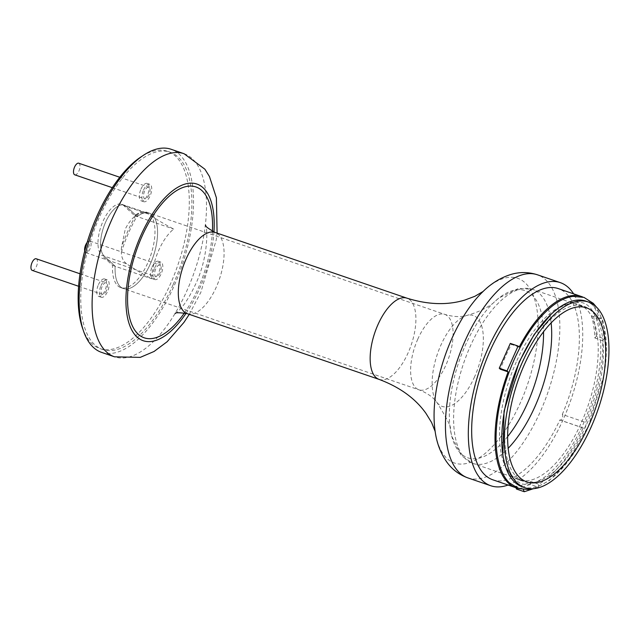 <?xml version="1.0" encoding="UTF-8"?>
<svg xmlns="http://www.w3.org/2000/svg" width="641" height="641" viewBox="0 0 641 641"><rect width="100%" height="100%" fill="white"/><g stroke="black" fill="none" stroke-linecap="round" stroke-linejoin="round"><path stroke-width="0.48" stroke-dasharray="3.21 2.4" d="M36.2 258.772A6.138 2.748 -71.1 0 1 36.369 266.584A6.138 2.748 -71.1 0 1 32.218 270.382M106.422 290.589A6.138 2.748 -71.1 0 1 102.272 294.387A6.138 2.748 -71.1 0 1 102.103 286.575A6.138 2.748 -71.1 0 1 106.254 282.777A6.138 2.748 -71.1 0 1 106.422 290.589M87.12 242.482A6.138 2.748 -71.1 0 1 89.844 241.056A6.138 2.748 -71.1 0 1 90.02 248.86A6.138 2.748 -71.1 0 1 85.87 252.658A6.138 2.748 -71.1 0 1 84.708 250.976M160.074 272.866A6.138 2.748 -71.1 0 1 155.923 276.664A6.138 2.748 -71.1 0 1 155.755 268.859A6.138 2.748 -71.1 0 1 159.905 265.062A6.138 2.748 -71.1 0 1 160.074 272.866M78.747 163.207A6.138 2.748 -71.1 0 1 78.915 171.019A6.138 2.748 -71.1 0 1 74.765 174.817M148.968 195.024A6.138 2.748 -71.1 0 1 144.826 198.822A6.138 2.748 -71.1 0 1 144.65 191.01A6.138 2.748 -71.1 0 1 148.8 187.212A6.138 2.748 -71.1 0 1 148.968 195.024M138.841 213.237A27.603 12.347 108.9 0 0 135.78 215.456C131.798 218.581 128.296 223.1 125.283 229.013L121.486 247.562A27.603 12.347 108.9 0 0 121.357 252.514A79.74 35.68 -71.1 0 1 129.025 231.882A79.74 35.68 -71.1 0 1 138.841 213.237L145.675 212.516L148.688 214.11C155.459 218.837 163.8 223.821 173.703 229.077A39.87 17.836 -71.1 0 0 158.744 250.278A39.87 17.836 -71.1 0 0 151.596 278.739C141.597 273.427 133.264 268.435 126.581 263.763L104.227 256.112A27.603 12.347 -71.1 0 1 105.573 222.259A27.603 12.347 -71.1 0 1 124.234 205.168A27.603 12.347 -71.1 0 1 126.341 206.45L137.262 216.594A39.87 17.836 -71.1 0 1 149.257 213.108A39.87 17.836 -71.1 0 1 153.207 256.6A39.87 17.836 -71.1 0 1 123.409 288.538A39.87 17.836 -71.1 0 1 115.148 266.247L104.227 256.112A27.603 12.347 -71.1 0 1 104.539 224.735A27.603 12.347 -71.1 0 1 124.234 205.168A27.603 12.347 -71.1 0 1 126.341 206.45L137.262 216.594A39.87 17.836 -71.1 0 1 149.257 213.108A39.87 17.836 -71.1 0 1 150.363 263.852A39.87 17.836 -71.1 0 1 123.409 288.538A39.87 17.836 -71.1 0 1 115.148 266.247L104.227 256.112L101.639 255.222A27.603 12.347 -71.1 0 1 102.977 221.369A27.603 12.347 -71.1 0 1 121.638 204.279A27.603 12.347 -71.1 0 1 123.745 205.561L134.666 215.705A39.87 17.836 -71.1 0 1 146.661 212.219A39.87 17.836 -71.1 0 1 150.611 255.711A39.87 17.836 -71.1 0 1 120.812 287.649A39.87 17.836 -71.1 0 1 112.56 265.358L101.639 255.222M101.03 285.574A9.198 4.118 -71.1 0 1 107.247 279.877A9.198 4.118 -71.1 0 1 107.504 291.591A9.198 4.118 -71.1 0 1 101.278 297.288A9.198 4.118 -71.1 0 1 101.03 285.574M98.434 284.684A9.198 4.118 -71.1 0 1 104.651 278.987A9.198 4.118 -71.1 0 1 104.908 290.702A9.198 4.118 -71.1 0 1 98.69 296.398A9.198 4.118 -71.1 0 1 98.434 284.684M154.673 267.858A9.198 4.118 -71.1 0 1 160.899 262.161A9.198 4.118 -71.1 0 1 161.147 273.867A9.198 4.118 -71.1 0 1 154.93 279.572A9.198 4.118 -71.1 0 1 154.673 267.858M152.085 266.968A9.198 4.118 -71.1 0 1 158.303 261.272A9.198 4.118 -71.1 0 1 158.559 272.986A9.198 4.118 -71.1 0 1 152.334 278.683A9.198 4.118 -71.1 0 1 152.085 266.968M143.576 190.008A9.198 4.118 -71.1 0 1 149.794 184.312A9.198 4.118 -71.1 0 1 150.05 196.026A9.198 4.118 -71.1 0 1 143.832 201.723A9.198 4.118 -71.1 0 1 143.576 190.008M140.98 189.119A9.198 4.118 -71.1 0 1 147.198 183.422A9.198 4.118 -71.1 0 1 147.454 195.136A9.198 4.118 -71.1 0 1 141.236 200.833A9.198 4.118 -71.1 0 1 140.98 189.119M142.31 156.067A104.275 46.657 -71.1 0 1 167.533 151.292A104.275 46.657 -71.1 0 1 170.426 284.003A104.275 46.657 -71.1 0 1 99.932 348.576A104.275 46.657 -71.1 0 1 82.945 329.33M173.022 284.892A104.275 46.657 -71.1 0 1 102.528 349.465A104.275 46.657 -71.1 0 1 99.635 216.746A104.275 46.657 -71.1 0 1 170.129 152.181A104.275 46.657 -71.1 0 1 173.022 284.892M134.666 215.705L173.703 229.077M112.56 265.358L151.596 278.739M516.285 361.925A92.616 41.441 108.9 0 0 518.849 479.805A92.616 41.441 108.9 0 0 581.467 422.451A92.616 41.441 108.9 0 0 578.895 304.571A92.616 41.441 108.9 0 0 516.285 361.925M521.47 363.703A92.616 41.441 108.9 0 0 524.042 481.583A92.616 41.441 108.9 0 0 586.659 424.23A92.616 41.441 108.9 0 0 584.087 306.35A92.616 41.441 108.9 0 0 521.47 363.703M515.917 487.713L515.276 486.231A101.054 45.215 108.9 0 0 530.956 481.559L538.736 484.227A101.054 45.215 108.9 0 0 583.19 427.956A3.069 1.37 108.9 0 0 583.438 428.108A3.069 1.37 108.9 0 0 585.513 426.209A3.069 1.37 108.9 0 0 585.65 422.435A101.054 45.215 108.9 0 0 602.652 340.675L604.255 338.785L601.33 318.305L599.231 318.585A101.054 45.215 108.9 0 0 582.757 297.015M492.769 479.78A101.054 45.215 108.9 0 0 559.841 419.951A3.069 1.37 108.9 0 0 560.09 420.111A3.069 1.37 108.9 0 0 562.165 418.212A3.069 1.37 108.9 0 0 562.293 414.439L585.65 422.435M522.247 486.807A98.137 43.908 108.9 0 0 588.598 426.041A98.137 43.908 108.9 0 0 585.874 301.126M508.089 485.029A107.335 48.027 108.9 0 0 563.295 419.262A107.335 48.027 108.9 0 0 573.599 293.842M101.534 352.366A107.335 48.027 108.9 0 0 174.104 285.894A107.335 48.027 108.9 0 0 171.123 149.281M599.231 318.585L591.443 315.917L593.55 315.636L601.33 318.305M602.652 340.675L594.864 338.007A101.054 45.215 108.9 0 0 591.443 315.917M562.293 414.439A101.054 45.215 108.9 0 0 558.279 288.594M583.19 427.956L559.841 419.951M515.276 486.231L523.056 488.899L523.393 489.676M517.263 488.138A101.054 45.215 108.9 0 0 523.056 488.899M519.178 347.061L511.39 344.393A101.054 45.215 108.9 0 0 500.341 369.224M126.581 263.763C123.248 261.32 121.51 257.57 121.357 252.514M532.222 489.099L538.216 487.12L538.736 484.227M511.39 344.393L510.308 343.392M594.864 338.007L596.475 336.116L604.255 338.785M596.475 336.116L593.55 315.636M516.494 489.051L530.428 484.452L538.216 487.12M530.428 484.452L530.956 481.559M123.745 205.561L148.688 214.11M474.652 376.66A48.043 21.498 -71.1 0 1 436.978 402.484A48.043 21.498 -71.1 0 1 440.84 345.259A48.043 21.498 -71.1 0 1 466.808 315.428A48.043 21.498 -71.1 0 1 474.652 376.66M417.828 339.065A39.87 17.836 108.9 0 0 418.934 389.808A39.87 17.836 108.9 0 0 445.888 365.122A39.87 17.836 108.9 0 0 444.782 314.378A39.87 17.836 108.9 0 0 417.828 339.065M135.78 215.456A82.801 37.05 108.9 0 0 127.952 230.872A82.801 37.05 108.9 0 0 121.486 247.562M507.608 436.625A88.362 39.534 -71.1 0 1 450.23 428.517A88.362 39.534 -71.1 0 1 465.35 345.347A88.362 39.534 -71.1 0 1 493.241 303.001A88.362 39.534 -71.1 0 1 543.536 331.782M551.14 322.896A92.008 41.168 108.9 0 0 532.471 289.315A92.008 41.168 108.9 0 0 470.27 346.284A92.008 41.168 108.9 0 0 472.826 463.387A92.008 41.168 108.9 0 0 508.169 448.307M184.095 153.728A107.335 48.027 -71.1 0 1 187.076 290.341A107.335 48.027 -71.1 0 1 114.507 356.813M186.09 313.297A82.801 37.05 108.9 0 0 199.199 289.436A82.801 37.05 108.9 0 0 213.95 231.994M467.85 477.89A107.335 48.027 108.9 0 0 540.419 411.426A107.335 48.027 108.9 0 0 537.446 274.805M483.058 291.527L482.569 291.992A97.616 43.676 -71.1 0 1 534.145 297.736A97.616 43.676 -71.1 0 1 520.452 402.58A97.616 43.676 -71.1 0 1 469.38 462.69A97.616 43.676 -71.1 0 1 435.055 430.664L435.151 431.329M212.427 231.297A79.74 35.68 -71.1 0 1 198.117 288.434A79.74 35.68 -71.1 0 1 184.456 312.92M187.276 313.665A42.939 19.214 108.9 0 0 216.305 287.08A42.939 19.214 108.9 0 0 215.112 232.435M379.111 379.4A42.939 19.214 108.9 0 0 408.133 352.814A42.939 19.214 108.9 0 0 406.947 298.169M78.603 286.271L102.272 294.387M80.013 273.787L106.254 282.777M85.87 252.658L155.923 276.664M89.844 241.056L159.905 265.062M112.303 187.677L144.826 198.822M119.779 177.269L148.8 187.212M104.651 278.987L107.247 279.877M158.303 261.272L160.899 262.161M147.198 183.422L149.794 184.312M99.932 348.576L102.528 349.465M167.533 151.292L170.129 152.181M141.236 200.833L143.832 201.723M152.334 278.683L154.93 279.572M98.69 296.398L101.278 297.288M121.638 204.279L145.675 212.516M120.812 287.649L418.934 389.808C427.098 392.941 433.116 397.172 436.978 402.484C447.13 418.902 451.56 427.627 450.254 428.661L451.633 435.856L461.272 455.591L472.826 463.387L526.83 481.896M146.661 212.219L444.782 314.378C453.155 316.902 460.494 317.255 466.808 315.428C484.692 310.629 493.947 302.576 493.354 302.897L498.85 298.057L518.569 288.386L532.471 289.315L586.483 307.824M518.849 479.805L524.042 481.583M189.263 314.346L200.857 292.304L216.225 239.95L217.099 233.116M175.161 313.593L177.701 311.614C183.254 306.791 189.231 297.632 195.633 284.139C209.791 254.245 207.067 223.669 205.505 225.063M583.438 428.108L560.09 420.111M578.895 304.571L584.087 306.35M533.953 488.65L549.089 480.734L565.995 463.876L588.318 426.233L603.87 375.346L606.37 347.254L603.085 321.445L596.25 306.847M551.068 314.322L559.281 307.8L571.668 302.207L582.18 302.616C592.701 305.404 598.902 319.05 600.777 343.552C601.298 369.008 595.465 395.817 583.278 423.989C571.323 450.11 557.774 468.283 542.631 478.515C530.564 485.91 523.721 484.652 520.244 483.362L511.814 477.377L505.493 465.687L502.856 455.038"/><path stroke-width="0.96" d="M78.603 286.271L32.218 270.382A6.138 2.748 -71.1 0 1 32.05 262.57A6.138 2.748 -71.1 0 1 36.2 258.772L80.013 273.787M84.708 250.976A6.138 2.748 -71.1 0 1 85.702 244.854A6.138 2.748 -71.1 0 1 87.12 242.482M112.303 187.677L74.765 174.817A6.138 2.748 -71.1 0 1 74.596 167.005A6.138 2.748 -71.1 0 1 78.747 163.207L119.779 177.269M82.945 329.33A104.275 46.657 -71.1 0 1 97.039 215.857A104.275 46.657 -71.1 0 1 142.31 156.067M588.47 302.015L585.874 301.126A98.137 43.908 108.9 0 0 519.53 361.901A98.137 43.908 108.9 0 0 522.247 486.807L524.843 487.697A98.137 43.908 108.9 0 0 591.194 426.922A98.137 43.908 108.9 0 0 588.47 302.015A98.137 43.908 108.9 0 0 522.127 362.79A98.137 43.908 108.9 0 0 524.843 487.697M589.039 424.919A92.008 41.168 108.9 0 0 586.483 307.824A92.008 41.168 108.9 0 0 524.282 364.793A92.008 41.168 108.9 0 0 526.83 481.896A92.008 41.168 108.9 0 0 589.039 424.919M573.599 293.842A107.335 48.027 108.9 0 0 560.322 282.641A107.335 48.027 108.9 0 0 487.753 349.113A107.335 48.027 108.9 0 0 490.726 485.734A107.335 48.027 108.9 0 0 508.089 485.029M98.554 215.745A107.335 48.027 108.9 0 0 101.534 352.366L114.507 356.813A107.335 48.027 -71.1 0 1 111.534 220.192A107.335 48.027 -71.1 0 1 184.095 153.728L171.123 149.281A107.335 48.027 108.9 0 0 98.554 215.745M582.757 297.015A101.054 45.215 108.9 0 0 581.635 296.591A101.054 45.215 108.9 0 0 519.178 347.061L518.096 346.06L507.039 370.891L508.121 371.892A101.054 45.215 108.9 0 0 516.117 487.785A101.054 45.215 108.9 0 0 517.263 488.138M581.635 296.591L558.279 288.594A101.054 45.215 108.9 0 0 482.753 369.528A101.054 45.215 108.9 0 0 492.769 479.78L516.117 487.785M518.096 346.06L510.308 343.392L499.259 368.222L500.341 369.224L508.121 371.892M523.393 489.676L524.274 491.719L532.222 489.099M499.259 368.222L507.039 370.891M515.917 487.713L516.494 489.051L524.274 491.719M543.536 331.782A88.362 39.534 -71.1 0 1 527.535 403.093A88.362 39.534 -71.1 0 1 507.608 436.625M508.169 448.307A92.008 41.168 108.9 0 0 535.027 406.41A92.008 41.168 108.9 0 0 551.14 322.896M213.95 231.994A82.801 37.05 108.9 0 0 190.401 183.15A82.801 37.05 108.9 0 0 140.924 235.319A82.801 37.05 108.9 0 0 132.334 331.028A82.801 37.05 108.9 0 0 186.09 313.297M464.877 341.276A107.335 48.027 108.9 0 0 467.85 477.89C459.26 474.773 452.322 469.597 447.017 462.353C440.559 453.251 436.569 442.683 435.055 430.664A97.616 43.676 -71.1 0 1 451.753 338.777A97.616 43.676 -71.1 0 1 482.569 291.992C491.142 283.426 500.773 277.529 511.462 274.3C520.091 271.832 528.745 272 537.446 274.805A107.335 48.027 108.9 0 0 464.877 341.276M184.456 312.92A79.74 35.68 -71.1 0 1 133.448 327.984A79.74 35.68 -71.1 0 1 141.998 236.321A79.74 35.68 -71.1 0 1 189.159 186.114A79.74 35.68 -71.1 0 1 212.427 231.297M205.505 225.063C204.864 226.025 208.069 228.484 215.112 232.435A42.939 19.214 108.9 0 0 186.082 259.02A42.939 19.214 108.9 0 0 187.276 313.665L379.111 379.4C399.8 387.148 415.424 398.486 425.993 413.413L431.609 422.547L435.191 431.513M215.112 232.435L406.947 298.169A42.939 19.214 108.9 0 0 377.918 324.755A42.939 19.214 108.9 0 0 379.111 379.4M114.507 356.813L140.235 357.382L154.08 351.468L167.157 341.717L183.919 322.439L189.263 314.346M467.85 477.89L490.726 485.734M406.947 298.169C428.036 304.739 447.33 305.372 464.837 300.052L474.877 296.294L483.202 291.407M537.446 274.805L560.322 282.641M187.276 313.665C179.208 312.471 175.169 312.447 175.161 313.593M217.099 233.116L216.402 197.821L209.447 176.491L204.888 169.208L184.095 153.728M596.25 306.847L593.278 303.345L583.967 297.392L572.966 296.382C566.556 297.272 560.01 300.228 553.335 305.244C538.36 316.846 525.283 335.011 514.098 359.745C502.296 386.868 496.278 413.149 496.046 438.596C496.078 447.963 497.087 456.296 499.075 463.595C501.27 471.656 504.627 478.002 509.146 482.633L518.449 488.586L529.458 489.596L533.953 488.65M502.856 455.038L504.066 411.097L519.146 361.997L534.065 334.698L551.068 314.322"/></g></svg>
